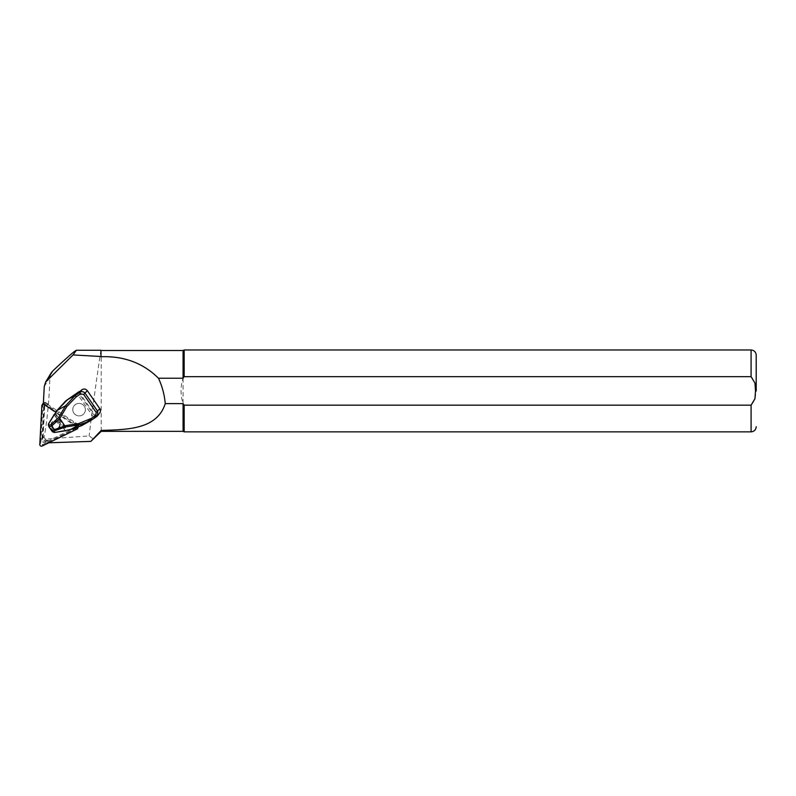 <?xml version="1.0" encoding="UTF-8"?>
<svg xmlns="http://www.w3.org/2000/svg" width="796" height="796" viewBox="0 0 796 796"><rect width="100%" height="100%" fill="white"/><g stroke="black" fill="none" stroke-linecap="round" stroke-linejoin="round"><path stroke-width="0.6" stroke-dasharray="3.98 2.98" d="M75.65 426.746A2.458 2.408 31.2 0 0 75.869 422.557L79.421 424.905L75.65 426.746L74.973 427.86L47.342 441.302L46.387 442.875L77.789 427.611L43.312 404.298M75.869 422.557L75.192 423.681L47.392 405.303L48.078 404.179A2.458 2.408 -148.8 0 0 44.785 404.706L44.924 402.089L43.282 404.796M79.421 424.905L77.789 427.611M44.924 402.089L48.078 404.179M51.024 373.135L49.889 377.274C49.412 397.333 46.904 423.542 44.287 436.009C43.77 437.392 44.297 438.417 45.87 439.094L89.142 435.91L92.893 438.666L92.177 440.367M48.805 442.795L46.387 442.875M48.019 440.178L45.153 440.278A2.05 2 31.2 0 1 43.014 438.118L44.785 404.706A2.458 2.408 -148.8 0 0 44.307 406.01L42.566 438.755A2.458 2.408 31.2 0 0 46.118 441.103L48.019 440.178L45.442 442.228A2.458 2.408 -148.8 0 1 41.889 439.88L43.621 407.134A2.458 2.408 31.2 0 1 47.392 405.303M101.201 350.489L101.201 431.342M183.08 350.489L183.08 403.612C180.364 395.144 180.364 386.677 183.08 378.209M184.174 349.981L184.174 376.667L751.086 376.667C757.573 383.065 757.583 398.756 751.086 405.164L184.174 405.164L183.08 403.612L183.08 431.342M100.992 350.28C101.082 348.031 91.739 412.487 89.142 435.91M184.174 405.164L184.174 431.85M79.242 391.523L79.043 392.149L95.5 415.731L99.709 413.204M48.377 425.293L53.282 432.228M73.889 413.144A6.348 6.219 31.2 0 1 82.277 404.338A6.348 6.219 31.2 0 1 84.485 412.935A6.348 6.219 31.2 0 1 73.889 413.144A6.348 6.219 31.2 0 1 82.277 404.338A6.348 6.219 31.2 0 1 84.485 412.945A6.348 6.219 31.2 0 1 73.889 413.144M95.5 415.731L84.078 423.611L70.337 429.651M57.063 410.527L67.61 400.03L79.043 392.149M54.506 432.049L53.133 431.402L49.004 425.482L48.884 423.999L54.347 414.726L65.262 430.367L54.536 432.507M51.073 428.447C53.422 430.915 55.829 431.004 58.297 428.736C62.008 424.417 54.586 418.596 51.213 423.173L51.073 428.447M70.307 429.213L66.207 430.387M54.874 413.97L57.352 410.656M51.73 427.621C54.058 430.089 56.466 430.188 58.934 427.94L58.944 427.93C62.645 423.631 55.252 417.8 51.869 422.348L51.73 427.621M75.948 428.248L84.267 424.019L96.177 415.771M84.078 423.611L92.346 419.502M55.382 413.263L67.143 430.168M49.063 427.044L49.004 425.482M51.909 431.124L53.133 431.402M54.277 414.437L55.183 414.159L66.177 429.91L65.491 430.716M74.973 427.86A2.458 2.408 -148.8 0 0 75.192 423.681M43.093 403.373A1.642 1.602 -148.8 0 0 42.865 404.109L40.815 442.775A1.642 1.602 -148.8 0 0 43.183 444.337L78.058 427.382A1.642 1.602 -148.8 0 0 78.207 424.596L45.382 402.885A1.642 1.602 -148.8 0 0 43.382 403.025M77.918 427.482A1.642 1.602 -148.8 0 0 77.182 426.278L55.939 412.228M44.248 386.587L49.889 377.274M751.086 405.164L751.086 431.85M751.086 349.981L751.086 376.667M45.153 440.278L45.87 439.094M43.014 438.118L44.287 436.009M93.779 417.592L76.864 393.333M95.132 416.606L78.167 392.388M65.292 430.825L53.979 414.577M52.098 427.333C49.103 423.114 55.859 418.547 58.795 422.815C61.79 427.034 55.023 431.601 52.098 427.333M98.913 413.92L96.774 416.517M46.118 441.103L45.442 442.228M42.566 438.755L41.889 439.88M44.307 406.01L43.621 407.134M40.815 442.775L39.8 444.457M43.183 444.337L42.168 446.019M42.865 404.109L41.85 405.791M45.382 402.885L44.357 404.567M78.207 424.596L77.182 426.278M78.058 427.382L77.033 429.064M51.859 422.358L51.213 423.173M58.944 427.93L58.297 428.736M58.924 427.94C62.387 425.472 56.844 417.144 51.879 422.348M76.645 425.84L75.958 426.964M44.646 404.915L43.959 406.04M78.714 426.775L77.7 428.467"/><path stroke-width="1.19" d="M43.282 404.796L44.248 386.587L45.661 382.01L73.043 354.936L100.992 356.499L100.992 350.28L76.396 350.28C74.744 350.767 66.824 357.702 52.636 371.095L51.024 373.135M73.043 354.936L76.396 350.28M101.201 431.342L101.201 430.417C127.241 429.591 157.051 429.581 165.25 403.612L183.08 403.612L183.08 431.342L101.201 431.342L90.853 441.382L48.805 442.795M100.992 356.499L100.992 350.28M101.201 356.727C124.146 355.971 143.23 363.135 158.454 378.209L183.08 378.209L183.08 350.489L101.201 350.489M101.201 430.417L90.853 441.382M165.25 403.612C164.483 394.766 162.215 386.299 158.454 378.209M183.08 403.612L184.174 405.164L751.086 405.164L754.946 398.766L755.513 390.916L754.946 383.065L751.086 376.667L184.174 376.667L183.08 378.209L184.174 376.667L184.174 349.981L183.08 350.489M751.086 405.164L751.086 431.85L184.174 431.85L184.174 405.164M756.2 390.916L756.2 355.096L756.2 390.916M79.242 391.523L67.332 399.771L56.974 410.577L48.506 423.91L48.934 425.154L51.242 424.646L58.785 417.243L65.541 405.781L75.421 395.254L79.849 392.259C81.869 391.194 83.63 391.542 85.142 393.314L97.699 411.293L97.56 415.81L100.405 411.89L100.266 409.383L87.321 390.677C85.799 388.906 84.028 388.567 81.988 389.672L79.043 392.149M97.56 415.81L92.346 419.502M97.53 415.83L96.764 416.537L95.669 415.462L96.216 412.447L83.67 394.468L80.605 393.881L76.177 396.876L66.705 406.676L59.75 418.477L51.64 426.099L48.864 426.696L52.168 431.442L54.526 432.526L70.307 429.671L81.53 425.711M81.988 389.672L79.849 392.259L80.605 393.881M92.306 419.532L89.709 421.144L78.874 424.885L65.571 426.964L59.75 418.477M70.337 429.651L78.874 424.885L78.535 423.621L91.242 418.447L95.669 415.462M58.785 417.243L59.6 418.308M79.202 391.552L65.74 400.905L56.954 410.517L65.541 405.781L66.705 406.676M52.168 431.442L54.138 429.671L55.312 430.487L53.67 431.949M51.242 424.646L54.138 429.671L64.944 425.969M48.934 425.154L48.864 426.696M53.282 432.228L52.427 431.651M48.377 425.293L48.506 423.91L48.805 426.556M67.332 399.771L75.421 395.254L76.177 396.876M96.764 416.537L92.336 419.522L91.242 418.447M55.342 413.333L57.063 410.527M67.143 430.168L65.998 430.477M54.625 414.189L55.382 413.263M53.979 414.577L54.874 413.97M54.277 414.437L48.546 423.85M65.491 430.716L54.526 432.526M55.939 412.228L44.357 404.567A1.642 1.602 -148.8 0 0 41.85 405.791L39.8 444.457A1.642 1.602 -148.8 0 0 42.168 446.019L77.033 429.064A1.642 1.602 -148.8 0 0 77.918 427.482M43.382 403.025A1.642 1.602 -148.8 0 0 43.093 403.373L42.079 405.065M47.223 380.04L52.636 371.095M751.086 376.667L751.086 349.981C754.19 350.28 755.892 351.991 756.2 355.096M99.868 408.666L96.216 412.447M87.321 390.677L83.67 394.468M64.834 425.76L78.535 423.621M65.571 426.964L55.312 430.487M45.661 382L51.153 372.926M183.08 431.342L184.174 431.85M751.086 431.85C754.19 431.551 755.892 429.84 756.2 426.736M751.086 349.981L184.174 349.981M89.709 421.144L81.51 425.721M92.336 419.522L89.769 421.104M75.948 428.248L67.123 430.198M66.128 430.467L65.282 430.845"/></g></svg>

